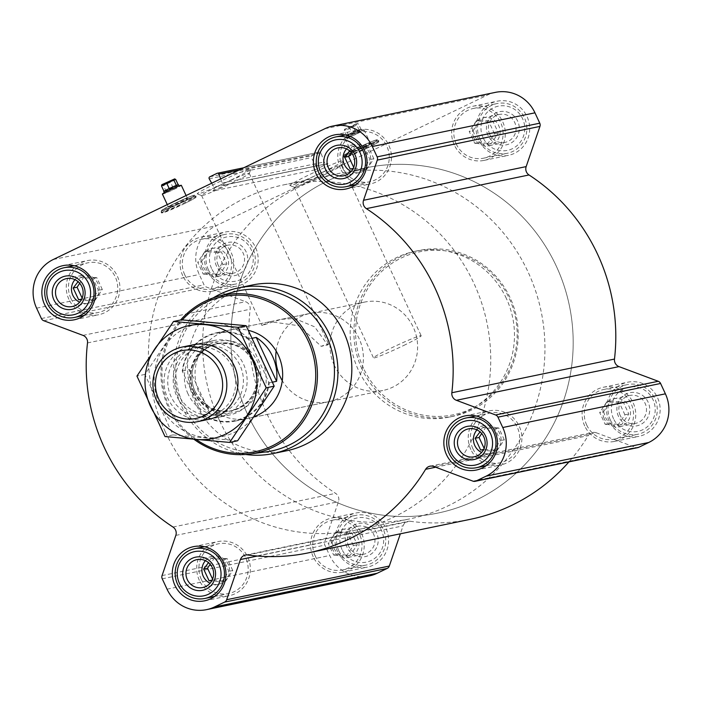 <?xml version="1.0" encoding="UTF-8"?>
<svg xmlns="http://www.w3.org/2000/svg" width="702" height="702" viewBox="0 0 702 702"><rect width="100%" height="100%" fill="white"/><g stroke="black" fill="none" stroke-linecap="round" stroke-linejoin="round"><path stroke-width="0.53" stroke-dasharray="3.51 2.63" d="M327.658 344.998A26.281 1.518 155.1 0 0 328.51 344.112A26.281 1.518 155.1 0 0 321.191 346.332L299.105 325.772L270.156 321.656L261.907 325.447L281.397 319.322L294.559 318.48L314.645 326.834L327.658 344.998L321.191 346.332M231.73 183.117A26.281 1.518 155.1 0 0 249.254 173.464A26.281 1.518 155.1 0 0 249.254 173.359A26.281 1.518 155.1 0 0 224.78 183.055A26.281 1.518 155.1 0 0 201.579 195.489A26.281 1.518 155.1 0 0 201.658 195.551A26.281 1.518 155.1 0 0 231.73 183.117M604.229 418.734A14.259 13.821 78.3 0 1 613.811 398.762A14.259 13.821 78.3 0 1 630.238 409.924A14.259 13.821 78.3 0 1 619.594 426.684A14.259 13.821 78.3 0 1 604.229 418.734M603.58 411.688L605.598 417.734L609.064 423.481L621.674 424.631L628.808 413.978L623.332 402.176L610.722 401.035L603.58 411.688L599.683 412.495L605.168 424.289L609.064 423.481M332.695 549.49A14.259 13.821 78.3 0 1 342.278 529.519A14.259 13.821 78.3 0 1 358.704 540.68A14.259 13.821 78.3 0 1 348.06 557.441A14.259 13.821 78.3 0 1 332.695 549.49M332.046 542.444L334.064 548.49L337.522 554.238L350.14 555.387L357.274 544.734L351.799 532.932L339.18 531.783L332.046 542.444L328.15 543.251L333.634 555.045L337.522 554.238M202.255 268.471A14.259 13.821 78.3 0 1 211.837 248.508A14.259 13.821 78.3 0 1 228.264 259.67A14.259 13.821 78.3 0 1 217.62 276.43A14.259 13.821 78.3 0 1 202.255 268.471M201.606 261.434L203.624 267.48L207.081 273.227L219.7 274.377L226.834 263.715L221.358 251.921L208.74 250.772L201.606 261.434L197.71 262.232L203.185 274.034L207.081 273.227M473.789 137.724A14.259 13.821 78.3 0 1 483.371 117.752A14.259 13.821 78.3 0 1 499.798 128.914A14.259 13.821 78.3 0 1 489.154 145.674A14.259 13.821 78.3 0 1 473.789 137.724M473.139 130.677L475.157 136.723L478.615 142.471L491.233 143.62L498.367 132.968L492.892 121.165L480.273 120.016L473.139 130.677L469.243 131.485L474.727 143.278L478.615 142.471M356.59 133.819A8.143 0.474 155.1 0 0 362.021 130.791A8.143 0.474 155.1 0 0 354.44 133.792A8.143 0.474 155.1 0 0 347.244 137.653A8.143 0.474 155.1 0 0 356.59 133.819M351.965 133.099L361.074 129.519L348.727 135.46L346.77 135.863L351.965 133.099A8.143 0.474 -24.9 0 1 361.311 129.256A8.143 0.474 -24.9 0 1 355.879 132.283A8.143 0.474 -24.9 0 1 346.534 136.118A8.143 0.474 -24.9 0 1 351.965 133.099L349.473 127.729L344.287 130.502L344.419 129.712L346.235 130.089L358.582 124.149L357.511 123.412L356.625 124.552L349.473 127.729M183.485 204.08A18.77 1.079 155.1 0 0 190.944 198.631A18.77 1.079 155.1 0 0 162.495 212.337A18.77 1.079 155.1 0 0 183.485 204.08C200.518 195.568 194.866 197.631 196.235 196.99L196.069 196.112A19.261 1.114 155.1 0 0 178.15 203.247A19.261 1.114 155.1 0 0 161.144 212.32A19.261 1.114 155.1 0 0 183.248 203.29A19.261 1.114 155.1 0 0 196.069 196.112L194.866 195.27A18.524 1.071 155.1 0 0 177.641 202.132A18.524 1.071 155.1 0 0 161.276 210.863A18.524 1.071 155.1 0 0 182.538 202.176A18.524 1.071 155.1 0 0 194.866 195.27L194.559 195.191C194.621 195.165 193.892 194.559 177.115 202.237L161.425 210.565L161.144 212.32L161.706 213.022L183.494 204.08M231.142 179.984A29.563 1.702 155.1 0 0 250.851 169.121A29.563 1.702 155.1 0 0 223.324 179.914A29.563 1.702 155.1 0 0 197.315 193.971A29.563 1.702 155.1 0 0 231.142 179.984M314.759 169.91L328.027 163.522A2.817 2.738 -101.7 0 1 324.289 161.951L320.937 152.992A1.413 1.369 -101.7 0 0 319.068 152.211L311.863 155.677A1.413 1.369 -101.7 0 0 311.267 157.643L315.935 165.97A2.817 2.738 -101.7 0 1 314.759 169.91L212.697 191.049L225.974 184.652L328.027 163.522M495.428 92.366A36.671 35.556 -101.7 0 0 487.451 95.068L215.918 225.816A36.671 35.556 -101.7 0 0 199.245 274.482L204.054 284.845A4.23 4.107 -101.7 0 0 206.397 287.03L245.63 301.702A7.055 6.836 -101.7 0 1 250.158 309.249A189.013 183.24 -101.7 0 0 335.617 493.357A7.055 6.836 -101.7 0 1 338.469 501.711L324.701 541.9A4.23 4.107 -101.7 0 0 324.877 545.129L329.686 555.493A36.671 35.556 -101.7 0 0 369.208 575.956M323.789 171.639A29.563 1.702 155.1 0 0 343.497 160.776A29.563 1.702 155.1 0 0 315.97 171.56A29.563 1.702 155.1 0 0 289.961 185.626A29.563 1.702 155.1 0 0 323.789 171.639M366.26 148.613A18.77 1.079 155.1 0 0 373.718 143.164A18.77 1.079 155.1 0 0 345.27 156.871A18.77 1.079 155.1 0 0 366.26 148.613C383.292 140.102 377.641 142.164 379.01 141.523L378.834 140.646A19.261 1.114 155.1 0 0 360.925 147.78A19.261 1.114 155.1 0 0 343.919 156.853A19.261 1.114 155.1 0 0 366.023 147.824A19.261 1.114 155.1 0 0 378.834 140.646L377.641 139.803A18.524 1.071 155.1 0 0 360.407 146.665A18.524 1.071 155.1 0 0 344.05 155.396A18.524 1.071 155.1 0 0 365.312 146.709A18.524 1.071 155.1 0 0 377.641 139.803L377.334 139.724C377.386 139.698 376.667 139.093 359.889 146.771L344.199 155.098L343.919 156.853L344.48 157.555L366.268 148.613M207.143 270.682A27.65 26.799 78.3 0 1 225.728 231.958A27.65 26.799 78.3 0 1 257.581 253.597A27.65 26.799 78.3 0 1 236.943 286.1A27.65 26.799 78.3 0 1 207.143 270.682M337.583 551.693A27.65 26.799 78.3 0 1 356.168 512.969A27.65 26.799 78.3 0 1 388.022 534.608A27.65 26.799 78.3 0 1 367.383 567.111A27.65 26.799 78.3 0 1 337.583 551.693M609.117 420.937A27.65 26.799 78.3 0 1 627.702 382.213A27.65 26.799 78.3 0 1 659.555 403.852A27.65 26.799 78.3 0 1 638.917 436.363A27.65 26.799 78.3 0 1 609.117 420.937M478.676 139.926A27.65 26.799 78.3 0 1 497.262 101.202A27.65 26.799 78.3 0 1 529.115 122.841A27.65 26.799 78.3 0 1 508.476 155.344A27.65 26.799 78.3 0 1 478.676 139.926M506.379 298.499A84.635 82.046 -101.7 0 0 415.154 251.281A84.635 82.046 -101.7 0 0 358.266 369.822A84.635 82.046 -101.7 0 0 449.482 417.032A84.635 82.046 -101.7 0 0 506.379 298.499M433.696 466.479L596.34 432.792L635.573 447.455A4.23 4.107 -101.7 0 0 637.793 447.63M596.34 432.792A7.055 6.836 -101.7 0 0 588.25 435.626A189.013 183.24 -101.7 0 1 568.953 461.89M247.709 554.975L410.354 521.288A189.013 183.24 -101.7 0 0 470.656 519.252M410.354 521.288A7.055 6.836 -101.7 0 0 403.071 525.859L400.351 533.81M173.815 189.286A8.143 0.474 155.1 0 0 179.247 186.258A8.143 0.474 155.1 0 0 171.665 189.259A8.143 0.474 155.1 0 0 164.47 193.12A8.143 0.474 155.1 0 0 173.815 189.286M178.536 184.723A8.143 0.474 -24.9 0 1 173.104 187.75A8.143 0.474 -24.9 0 1 163.759 191.585M220.665 178.896L222.236 183.09A2.817 2.738 -101.7 0 0 225.974 184.652M211.697 183.213L213.882 187.109L315.935 165.97M212.697 191.049A2.817 2.738 -101.7 0 0 213.882 187.109M286.846 450.719A84.635 82.046 78.3 0 1 195.621 403.501A84.635 82.046 78.3 0 1 252.518 284.968M196.297 439.557A79.194 76.772 78.3 0 1 169.551 407.599A79.194 76.772 78.3 0 1 182.336 319.893M254.299 416.602A45.139 43.761 78.3 0 1 247.999 418.427A45.139 43.761 78.3 0 1 199.35 393.243A45.139 43.761 78.3 0 1 229.694 330.028A45.139 43.761 78.3 0 1 248.482 330.37M194.068 439.355A80.607 78.141 78.3 0 1 168.655 408.125A80.607 78.141 78.3 0 1 180.651 319.998M266.286 451.842A81.765 79.265 78.3 0 1 183.555 405.308A81.765 79.265 78.3 0 1 233.204 292.093M245.639 454.466A84.635 82.046 78.3 0 1 181.73 406.379A84.635 82.046 78.3 0 1 213.215 297.894M180.537 202.457A10.442 0.605 155.1 0 0 187.495 198.578A10.442 0.605 155.1 0 0 177.773 202.43A10.442 0.605 155.1 0 0 168.559 207.371A10.442 0.605 155.1 0 0 180.537 202.457M162.39 194.085A10.442 0.605 155.1 0 0 174.368 189.171A10.442 0.605 155.1 0 0 181.327 185.293M161.644 185.179L163.469 185.556L175.807 179.615M165.962 190.926L164.005 191.33L169.191 188.566L178.299 184.986L165.962 190.926L163.469 185.556M173.104 187.75L170.612 182.388M161.82 184.696L174.552 178.826M340.435 168.559A27.65 26.799 78.3 0 1 359.012 129.835A27.65 26.799 78.3 0 1 390.865 151.474A27.65 26.799 78.3 0 1 370.226 183.977A27.65 26.799 78.3 0 1 340.435 168.559M342.409 167.602A25.386 24.614 78.3 0 1 359.477 132.046A25.386 24.614 78.3 0 1 388.724 151.913A25.386 24.614 78.3 0 1 369.77 181.765A25.386 24.614 78.3 0 1 342.409 167.602M470.875 449.57A27.65 26.799 78.3 0 1 489.461 410.845A27.65 26.799 78.3 0 1 521.305 432.485A27.65 26.799 78.3 0 1 500.666 464.987A27.65 26.799 78.3 0 1 470.875 449.57M472.85 448.613A25.386 24.614 78.3 0 1 489.917 413.057A25.386 24.614 78.3 0 1 519.164 432.923A25.386 24.614 78.3 0 1 500.21 462.776A25.386 24.614 78.3 0 1 472.85 448.613M199.342 580.326A27.65 26.799 78.3 0 1 217.918 541.602A27.65 26.799 78.3 0 1 249.772 563.241A27.65 26.799 78.3 0 1 229.133 595.744A27.65 26.799 78.3 0 1 199.342 580.326M201.316 579.369A25.386 24.614 78.3 0 1 218.383 543.813A25.386 24.614 78.3 0 1 247.63 563.68A25.386 24.614 78.3 0 1 228.677 593.532A25.386 24.614 78.3 0 1 201.316 579.369M68.893 299.306A27.65 26.799 78.3 0 1 87.478 260.591A27.65 26.799 78.3 0 1 119.331 282.222A27.65 26.799 78.3 0 1 98.692 314.733A27.65 26.799 78.3 0 1 68.893 299.306M70.876 298.359A25.386 24.614 78.3 0 1 87.943 262.802A25.386 24.614 78.3 0 1 117.19 282.669A25.386 24.614 78.3 0 1 98.236 312.522A25.386 24.614 78.3 0 1 70.876 298.359M346.516 148.903A14.259 13.821 78.3 0 1 353.94 144.559A14.259 13.821 78.3 0 1 370.63 159.775A14.259 13.821 78.3 0 1 359.722 172.481A14.259 13.821 78.3 0 1 351.184 171.446M350.201 169.068L362.82 170.217L369.954 159.556L364.478 147.762L351.86 146.613L349.605 150.895M353.685 167.366L354.098 168.261L353.194 168.445M354.098 168.261L366.707 169.41L362.82 170.217M366.707 169.41L373.85 158.749L369.954 159.556M373.85 158.749L368.366 146.955L364.478 147.762M368.366 146.955L355.756 145.805L351.86 146.613M355.756 145.805L351.246 152.545M476.956 429.914A14.259 13.821 78.3 0 1 484.38 425.57A14.259 13.821 78.3 0 1 501.07 440.786A14.259 13.821 78.3 0 1 490.163 453.492A14.259 13.821 78.3 0 1 481.625 452.457M480.642 450.079L493.26 451.228L500.394 440.566L494.919 428.773L482.3 427.623L480.045 431.905M205.423 560.67A14.259 13.821 78.3 0 1 212.846 556.326A14.259 13.821 78.3 0 1 229.536 571.542A14.259 13.821 78.3 0 1 218.629 584.248A14.259 13.821 78.3 0 1 210.091 583.213M209.108 580.835L221.727 581.984L228.861 571.323L223.385 559.529L210.767 558.38L208.512 562.662M74.982 279.65A14.259 13.821 78.3 0 1 82.406 275.316A14.259 13.821 78.3 0 1 99.096 290.531A14.259 13.821 78.3 0 1 88.189 303.238A14.259 13.821 78.3 0 1 79.651 302.202M78.668 299.824L91.278 300.965L98.42 290.312L92.936 278.518L80.326 277.369L78.071 281.651M82.152 298.122L82.564 299.017L81.66 299.201M82.564 299.017L95.174 300.166L91.278 300.965M95.174 300.166L102.316 289.505L98.42 290.312M102.316 289.505L96.832 277.711L92.936 278.518M96.832 277.711L84.222 276.562L80.326 277.369M84.222 276.562L79.712 283.301M212.592 579.132L213.004 580.027L212.101 580.212M213.004 580.027L225.614 581.177L221.727 581.984M225.614 581.177L232.757 570.515L228.861 571.323M232.757 570.515L227.272 558.722L223.385 559.529M227.272 558.722L214.663 557.572L210.767 558.38M214.663 557.572L210.152 564.311M484.126 448.376L484.538 449.271L483.634 449.464M484.538 449.271L497.156 450.421L493.26 451.228M497.156 450.421L504.29 439.768L500.394 440.566M504.29 439.768L498.815 427.966L494.919 428.773M498.815 427.966L486.196 426.816L482.3 427.623M486.196 426.816L481.686 433.555M361.995 369.05A84.635 82.046 78.3 0 1 418.883 250.509A84.635 82.046 78.3 0 1 516.391 316.751A84.635 82.046 78.3 0 1 453.211 416.26A84.635 82.046 78.3 0 1 361.995 369.05M363.566 368.383A83.222 80.677 78.3 0 1 442.497 250.517A83.222 80.677 78.3 0 1 503.088 381.046A83.222 80.677 78.3 0 1 363.566 368.383M324.377 174.772A26.281 1.518 155.1 0 0 341.9 165.11A26.281 1.518 155.1 0 0 341.9 165.014A26.281 1.518 155.1 0 0 317.427 174.701A26.281 1.518 155.1 0 0 294.226 187.144A26.281 1.518 155.1 0 0 294.305 187.206A26.281 1.518 155.1 0 0 324.377 174.772M403.641 345.516A26.281 1.518 155.1 0 0 421.165 335.758A26.281 1.518 155.1 0 0 396.683 345.454A26.281 1.518 155.1 0 0 373.49 357.888A26.281 1.518 155.1 0 0 403.641 345.516M363.311 146.99A10.442 0.605 155.1 0 0 370.27 143.111A10.442 0.605 155.1 0 0 360.547 146.964A10.442 0.605 155.1 0 0 351.333 151.904A10.442 0.605 155.1 0 0 363.311 146.99M357.142 133.705A10.442 0.605 155.1 0 0 364.101 129.826A10.442 0.605 155.1 0 0 354.378 133.678A10.442 0.605 155.1 0 0 345.165 138.619A10.442 0.605 155.1 0 0 357.142 133.705M348.727 135.46L346.235 130.089M346.77 135.863L344.287 130.502M355.879 132.283L353.387 126.922M361.074 129.519L358.582 124.149M359.117 129.923L356.625 124.552M352.641 125.956L357.3 123.333L344.594 129.229L352.641 125.956M454.282 144.981A27.65 26.799 78.3 0 1 472.867 106.256A27.65 26.799 78.3 0 1 504.72 127.896A27.65 26.799 78.3 0 1 484.082 160.398A27.65 26.799 78.3 0 1 454.282 144.981M456.256 144.024A25.386 24.614 78.3 0 1 473.323 108.468A25.386 24.614 78.3 0 1 502.571 128.334A25.386 24.614 78.3 0 1 483.617 158.187A25.386 24.614 78.3 0 1 456.256 144.024M584.722 425.991A27.65 26.799 78.3 0 1 603.308 387.267A27.65 26.799 78.3 0 1 635.161 408.906A27.65 26.799 78.3 0 1 614.522 441.409A27.65 26.799 78.3 0 1 584.722 425.991M586.697 425.035A25.386 24.614 78.3 0 1 603.764 389.478A25.386 24.614 78.3 0 1 633.011 409.345A25.386 24.614 78.3 0 1 614.057 439.198A25.386 24.614 78.3 0 1 586.697 425.035M313.189 556.747A27.65 26.799 78.3 0 1 331.774 518.023A27.65 26.799 78.3 0 1 363.627 539.663A27.65 26.799 78.3 0 1 342.988 572.165A27.65 26.799 78.3 0 1 313.189 556.747M315.163 555.791A25.386 24.614 78.3 0 1 332.23 520.235A25.386 24.614 78.3 0 1 361.477 540.101A25.386 24.614 78.3 0 1 342.523 569.954A25.386 24.614 78.3 0 1 315.163 555.791M182.748 275.728A27.65 26.799 78.3 0 1 201.334 237.013A27.65 26.799 78.3 0 1 233.178 258.643A27.65 26.799 78.3 0 1 212.539 291.154A27.65 26.799 78.3 0 1 182.748 275.728M184.723 274.78A25.386 24.614 78.3 0 1 201.79 239.224A25.386 24.614 78.3 0 1 231.037 259.091A25.386 24.614 78.3 0 1 212.083 288.943A25.386 24.614 78.3 0 1 184.723 274.78M479.975 139.11A25.386 24.614 78.3 0 1 497.042 103.554A25.386 24.614 78.3 0 1 526.289 123.42A25.386 24.614 78.3 0 1 507.335 153.282A25.386 24.614 78.3 0 1 479.975 139.11M483.116 137.785A22.569 21.876 78.3 0 1 504.527 105.818A22.569 21.876 78.3 0 1 520.954 141.216A22.569 21.876 78.3 0 1 483.116 137.785M488.057 135.407A16.927 16.409 78.3 0 1 504.115 111.434A16.927 16.409 78.3 0 1 516.435 137.987A16.927 16.409 78.3 0 1 488.057 135.407M208.441 269.866A25.386 24.614 78.3 0 1 225.509 234.31A25.386 24.614 78.3 0 1 254.756 254.177A25.386 24.614 78.3 0 1 235.802 284.029A25.386 24.614 78.3 0 1 208.441 269.866M211.583 268.541A22.569 21.876 78.3 0 1 232.994 236.574A22.569 21.876 78.3 0 1 249.421 271.972A22.569 21.876 78.3 0 1 211.583 268.541M216.523 266.163A16.927 16.409 78.3 0 1 232.573 242.19A16.927 16.409 78.3 0 1 244.901 268.734A16.927 16.409 78.3 0 1 216.523 266.163M338.882 550.877A25.386 24.614 78.3 0 1 355.949 515.321A25.386 24.614 78.3 0 1 385.196 535.187A25.386 24.614 78.3 0 1 366.242 565.049A25.386 24.614 78.3 0 1 338.882 550.877M342.023 549.552A22.569 21.876 78.3 0 1 363.434 517.585A22.569 21.876 78.3 0 1 379.861 552.983A22.569 21.876 78.3 0 1 342.023 549.552M346.963 547.174A16.927 16.409 78.3 0 1 363.013 523.201A16.927 16.409 78.3 0 1 375.342 549.754A16.927 16.409 78.3 0 1 346.963 547.174M610.415 420.121A25.386 24.614 78.3 0 1 627.483 384.564A25.386 24.614 78.3 0 1 656.73 404.431A25.386 24.614 78.3 0 1 637.776 434.292A25.386 24.614 78.3 0 1 610.415 420.121M613.557 418.796A22.569 21.876 78.3 0 1 634.968 386.828A22.569 21.876 78.3 0 1 651.395 422.227A22.569 21.876 78.3 0 1 613.557 418.796M618.497 416.418A16.927 16.409 78.3 0 1 634.555 392.444A16.927 16.409 78.3 0 1 646.875 418.997A16.927 16.409 78.3 0 1 618.497 416.418M489.75 134.415A14.259 13.821 78.3 0 1 499.333 114.452A14.259 13.821 78.3 0 1 515.759 125.605A14.259 13.821 78.3 0 1 505.115 142.366A14.259 13.821 78.3 0 1 489.75 134.415M620.191 415.426A14.259 13.821 78.3 0 1 629.773 395.463A14.259 13.821 78.3 0 1 646.2 406.616A14.259 13.821 78.3 0 1 635.556 423.376A14.259 13.821 78.3 0 1 620.191 415.426M348.657 546.182A14.259 13.821 78.3 0 1 358.239 526.219A14.259 13.821 78.3 0 1 374.666 537.372A14.259 13.821 78.3 0 1 364.022 554.132A14.259 13.821 78.3 0 1 348.657 546.182M218.217 265.172A14.259 13.821 78.3 0 1 227.799 245.2A14.259 13.821 78.3 0 1 244.226 256.362A14.259 13.821 78.3 0 1 233.582 273.122A14.259 13.821 78.3 0 1 218.217 265.172M474.727 143.278L487.337 144.428L491.233 143.62M487.337 144.428L494.471 133.775L498.367 132.968M494.471 133.775L488.996 121.972L492.892 121.165M488.996 121.972L476.386 120.823L480.273 120.016M476.386 120.823L469.243 131.485M203.185 274.034L215.804 275.184L219.7 274.377M215.804 275.184L222.938 264.522L226.834 263.715M222.938 264.522L217.462 252.729L221.358 251.921M217.462 252.729L204.844 251.579L208.74 250.772M204.844 251.579L197.71 262.232M333.634 555.045L346.244 556.195L350.14 555.387M346.244 556.195L353.378 545.533L357.274 544.734M353.378 545.533L347.902 533.739L351.799 532.932M347.902 533.739L335.293 532.59L339.18 531.783M335.293 532.59L328.15 543.251M605.168 424.289L617.778 425.438L621.674 424.631M617.778 425.438L624.912 414.785L628.808 413.978M624.912 414.785L619.436 402.983L623.332 402.176M619.436 402.983L606.826 401.834L610.722 401.035M606.826 401.834L599.683 412.495M276.14 351.035A45.139 43.761 78.3 0 1 310.424 313.311A45.139 43.761 78.3 0 1 362.425 348.631A45.139 43.761 78.3 0 1 328.729 401.711A45.139 43.761 78.3 0 1 282.283 380.695M165.295 431.8A176.325 170.937 78.3 0 1 283.819 184.845A176.325 170.937 78.3 0 1 486.96 322.841A176.325 170.937 78.3 0 1 355.335 530.168A176.325 170.937 78.3 0 1 165.295 431.8M247.745 414.724A176.325 170.937 78.3 0 1 366.268 167.778A176.325 170.937 78.3 0 1 569.41 305.765A176.325 170.937 78.3 0 1 437.785 513.092A176.325 170.937 78.3 0 1 247.745 414.724A176.325 170.937 78.3 0 1 366.268 167.778A176.325 170.937 78.3 0 1 569.41 305.765A176.325 170.937 78.3 0 1 437.785 513.092A176.325 170.937 78.3 0 1 247.745 414.724M182.573 372.042A44.577 43.208 78.3 0 1 249.219 339.943L268.69 381.888A44.577 43.208 78.3 0 1 202.044 413.987L182.257 371.042A45.139 43.761 78.3 0 1 216.611 332.739A45.139 43.761 78.3 0 1 248.912 338.952L249.219 339.943M268.69 381.888L269.278 382.827A45.139 43.761 78.3 0 1 234.924 421.139A45.139 43.761 78.3 0 1 202.624 414.926L202.044 413.987M334.292 365.294A45.139 43.761 78.3 0 1 364.636 302.079A45.139 43.761 78.3 0 1 416.646 337.408A45.139 43.761 78.3 0 1 382.95 390.479A45.139 43.761 78.3 0 1 334.292 365.294M182.257 371.042L189.575 369.533A45.139 43.761 -101.7 0 0 193.594 394.436A45.139 43.761 -101.7 0 0 209.942 413.408L202.624 414.926M248.912 338.952L252.36 338.232M269.278 382.827L272.49 382.16M219.515 420.568A176.325 170.937 78.3 0 1 338.031 173.622A176.325 170.937 78.3 0 1 541.172 311.618A176.325 170.937 78.3 0 1 409.547 518.936A176.325 170.937 78.3 0 1 219.515 420.568M189.575 369.533L209.942 413.408M188.031 393.901A38.083 36.925 78.3 0 1 213.636 340.558A38.083 36.925 78.3 0 1 257.511 370.366A38.083 36.925 78.3 0 1 229.08 415.145A38.083 36.925 78.3 0 1 188.031 393.901M234.398 432.414A57.696 55.932 -101.7 0 0 241.742 333.002A57.696 55.932 -101.7 0 0 154.3 375.105A57.696 55.932 -101.7 0 0 234.398 432.414M226.158 414.663A38.083 36.925 -101.7 0 0 231.002 349.034A38.083 36.925 -101.7 0 0 173.28 376.825A38.083 36.925 -101.7 0 0 226.158 414.663M237.636 440.768L172.99 434.898L144.919 374.42L181.493 319.822M172.99 434.898L165.014 436.547M144.919 374.42L136.943 376.079M187.803 346.367A38.083 36.925 -101.7 0 0 164.847 389.557A38.083 36.925 -101.7 0 0 203.062 420.068M224.14 412.048A35.03 33.959 -101.7 0 0 241.593 369.419A35.03 33.959 -101.7 0 0 202.308 346.016A35.03 33.959 -101.7 0 0 176.158 387.214A35.03 33.959 -101.7 0 0 216.514 414.628A35.03 33.959 -101.7 0 0 224.14 412.048M216.453 413.636A35.03 33.959 -101.7 0 0 233.915 371.016A35.03 33.959 -101.7 0 0 194.63 347.613A35.03 33.959 -101.7 0 0 168.48 388.803A35.03 33.959 -101.7 0 0 208.836 416.216A35.03 33.959 -101.7 0 0 216.453 413.636M324.807 128.747L487.451 95.068M53.273 259.503L215.918 225.816M222.236 183.09L324.289 161.951M239.391 169.884L320.937 152.992M217.006 173.341L319.068 152.211M209.801 176.816L311.863 155.677M209.214 178.782L311.267 157.643M41.409 318.532L204.054 284.845M36.601 308.169L199.245 274.482M43.752 320.717L206.397 287.03M82.985 335.38L245.63 301.702M87.513 342.927L250.158 309.249M172.982 527.035L335.617 493.357M175.833 535.398L338.469 501.711M162.057 575.587L324.701 541.9M162.232 578.817L324.877 545.129M167.041 589.18L329.686 555.493M257.388 556.028L403.071 525.859M435.688 467.216L588.25 435.626M472.929 481.142L635.573 447.455M182.423 202.062A18.278 1.053 155.1 0 0 189.689 196.753A18.278 1.053 155.1 0 0 161.978 210.1A18.278 1.053 155.1 0 0 182.423 202.062M365.189 146.595A18.278 1.053 155.1 0 0 372.464 141.286A18.278 1.053 155.1 0 0 344.752 154.633A18.278 1.053 155.1 0 0 365.189 146.595M193.787 392.295A36.39 35.284 78.3 0 1 228.308 340.76A36.39 35.284 78.3 0 1 254.8 397.841A36.39 35.284 78.3 0 1 193.787 392.295M193.682 391.839A34.407 33.354 78.3 0 1 226.316 343.12A34.407 33.354 78.3 0 1 251.36 397.078A34.407 33.354 78.3 0 1 193.682 391.839M193.963 391.751A34.275 33.231 78.3 0 1 217.006 343.743A34.275 33.231 78.3 0 1 256.502 370.568A34.275 33.231 78.3 0 1 230.914 410.872A34.275 33.231 78.3 0 1 193.963 391.751M195.13 391.514A34.275 33.231 78.3 0 1 218.173 343.506A34.275 33.231 78.3 0 1 257.66 370.331A34.275 33.231 78.3 0 1 232.072 410.635A34.275 33.231 78.3 0 1 195.13 391.514M201.579 195.489L261.907 325.447M249.254 173.359L328.51 344.112M346.534 136.118L347.244 137.653M361.311 129.256L362.021 130.791M225.36 184.863L327.413 163.724M243.813 167.752L319.375 152.106M245.463 555.054L408.099 521.367M430.001 466.189L592.637 432.502M249.254 173.464L250.851 169.121M201.658 195.551L197.315 193.971M167.278 204.607L168.559 207.371M186.091 195.551L187.495 198.578M345.832 189.031L370.226 183.977M334.617 134.889L359.012 129.835M476.272 470.042L500.666 464.987M465.057 415.9L489.461 410.845M204.738 600.798L229.133 595.744M193.524 546.656L217.918 541.602M74.298 319.787L98.692 314.733M63.083 265.637L87.478 260.591M355.765 184.67L369.77 181.765M345.463 134.942L359.477 132.046M84.231 315.426L98.236 312.522M73.929 265.698L87.943 262.802M214.672 596.437L228.677 593.532M204.37 546.709L218.383 543.813M486.205 465.68L500.21 462.776M475.903 415.953L489.917 413.057M343.761 175.781L359.722 172.481M337.978 147.868L353.94 144.559M474.201 456.8L490.163 453.492M468.418 428.878L484.38 425.57M202.667 587.548L218.629 584.248M196.885 559.634L212.846 556.326M72.227 306.537L88.189 303.238M66.444 278.624L82.406 275.316M449.482 417.032L453.211 416.26M415.154 251.281L418.883 250.509M341.9 165.11L343.497 160.776M294.305 187.206L289.961 185.626M294.226 187.144L373.49 357.888M341.9 165.014L421.165 335.758M345.165 138.619L351.333 151.904M364.101 129.826L370.27 143.111M344.594 129.229L344.419 129.712M484.082 160.398L508.476 155.344M472.867 106.256L497.262 101.202M614.522 441.409L638.917 436.363M603.308 387.267L627.702 382.213M342.988 572.165L367.383 567.111M331.774 518.023L356.168 512.969M212.539 291.154L236.943 286.1M201.334 237.013L225.728 231.958M483.617 158.187L507.335 153.282M473.323 108.468L497.042 103.554M212.083 288.943L235.802 284.029M201.79 239.224L225.509 234.31M342.523 569.954L366.242 565.049M332.23 520.235L355.949 515.321M614.057 439.198L637.776 434.292M603.764 389.478L627.483 384.564M489.154 145.674L505.115 142.366M483.371 117.752L499.333 114.452M619.594 426.684L635.556 423.376M613.811 398.762L629.773 395.463M348.06 557.441L364.022 554.132M342.278 529.519L358.239 526.219M217.62 276.43L233.582 273.122M211.837 248.508L227.799 245.2M247.999 418.427L328.729 401.711M229.694 330.028L270.156 321.648M281.397 319.322L310.424 313.311M355.335 530.168L409.547 518.936M283.819 184.845L338.031 173.622M234.924 421.139L382.95 390.479M216.611 332.739L364.636 302.079M208.722 419.357L229.08 415.145M193.278 344.77L213.636 340.558M217.006 343.743C237.46 341.672 250.649 350.851 256.572 371.279C258.476 391.786 249.921 404.984 230.914 410.872L232.072 410.635C215.654 412.934 203.361 406.563 195.2 391.514C185.547 372.437 197.797 346.946 218.173 343.506L217.006 343.743M202.308 346.016L194.63 347.613M216.514 414.628L208.836 416.216"/><path stroke-width="1.05" d="M240.426 559.538A7.055 6.836 -101.7 0 1 247.709 554.975A189.013 183.24 -101.7 0 0 308.011 552.93A189.013 183.24 -101.7 0 0 425.614 469.305A7.055 6.836 -101.7 0 1 433.696 466.479L472.929 481.142A4.23 4.107 -101.7 0 0 476.07 481.002L486.082 476.184A36.671 35.556 -101.7 0 0 502.755 427.518L497.946 417.155A4.23 4.107 -101.7 0 0 495.603 414.97L456.37 400.298A7.055 6.836 -101.7 0 1 451.842 392.751A189.013 183.24 -101.7 0 0 366.383 208.643A7.055 6.836 -101.7 0 1 363.531 200.289L377.299 160.1A4.23 4.107 -101.7 0 0 377.123 156.871L372.314 146.507A36.671 35.556 -101.7 0 0 332.792 126.044A36.671 35.556 -101.7 0 0 324.807 128.747L53.273 259.503A36.671 35.556 -101.7 0 0 36.601 308.169L41.409 318.532A4.23 4.107 -101.7 0 0 43.752 320.717L82.985 335.38A7.055 6.836 -101.7 0 1 87.513 342.927A189.013 183.24 -101.7 0 0 172.982 527.035A7.055 6.836 -101.7 0 1 175.833 535.398L162.057 575.587A4.23 4.107 -101.7 0 0 162.232 578.817L167.041 589.18A36.671 35.556 -101.7 0 0 206.572 609.634A36.671 35.556 -101.7 0 0 214.549 606.932L224.561 602.114A4.23 4.107 -101.7 0 0 226.658 599.727L240.426 559.538L257.388 556.028M363.531 200.289L526.167 166.602L539.943 126.413A4.23 4.107 -101.7 0 0 539.768 123.183L534.959 112.82A36.671 35.556 -101.7 0 0 495.428 92.366L332.792 126.044M526.167 166.602A7.055 6.836 -101.7 0 0 529.018 174.965A189.013 183.24 -101.7 0 1 614.487 359.073A7.055 6.836 -101.7 0 0 619.015 366.619L658.248 381.283A4.23 4.107 -101.7 0 1 660.591 383.467L665.399 393.831A36.671 35.556 -101.7 0 1 648.727 442.497L638.715 447.314A4.23 4.107 -101.7 0 1 637.793 447.63L475.149 481.318M308.011 552.93L470.656 519.252A189.013 183.24 -101.7 0 0 568.953 461.89M206.572 609.634L369.208 575.956A36.671 35.556 -101.7 0 0 377.193 573.253L387.206 568.427A4.23 4.107 -101.7 0 0 389.303 566.049L400.351 533.81M164.312 192.778L163.759 191.585A8.143 0.474 -24.9 0 1 169.191 188.566A8.143 0.474 -24.9 0 1 178.536 184.723L179.089 185.916M220.665 178.896L218.875 174.131A1.413 1.369 -101.7 0 0 217.006 173.341L209.801 176.816A1.413 1.369 -101.7 0 0 209.214 178.782L211.697 183.213M44.498 304.361A27.65 26.799 78.3 0 1 63.083 265.637A27.65 26.799 78.3 0 1 94.937 287.276A27.65 26.799 78.3 0 1 74.298 319.787A27.65 26.799 78.3 0 1 44.498 304.361M174.938 585.371A27.65 26.799 78.3 0 1 193.524 546.656A27.65 26.799 78.3 0 1 225.377 568.287A27.65 26.799 78.3 0 1 204.738 600.798A27.65 26.799 78.3 0 1 174.938 585.371M446.472 454.615A27.65 26.799 78.3 0 1 465.057 415.9A27.65 26.799 78.3 0 1 496.911 437.53A27.65 26.799 78.3 0 1 476.272 470.042A27.65 26.799 78.3 0 1 446.472 454.615M316.032 173.605A27.65 26.799 78.3 0 1 334.617 134.889A27.65 26.799 78.3 0 1 366.47 156.52A27.65 26.799 78.3 0 1 345.832 189.031A27.65 26.799 78.3 0 1 316.032 173.605M213.215 297.894A84.635 82.046 78.3 0 1 238.627 287.846L252.518 284.968A84.635 82.046 78.3 0 1 350.026 351.202A84.635 82.046 78.3 0 1 286.846 450.719L272.955 453.597A84.635 82.046 78.3 0 1 245.639 454.466M182.336 319.893A79.194 76.772 78.3 0 1 287.908 313.961A79.194 76.772 78.3 0 1 300.535 422.2A79.194 76.772 78.3 0 1 196.297 439.557M248.482 330.37A45.139 43.761 78.3 0 1 282.555 371.656A45.139 43.761 78.3 0 1 254.299 416.602M180.651 319.998A80.607 78.141 78.3 0 1 217.594 296.507A80.607 78.141 78.3 0 1 315.707 358.31A80.607 78.141 78.3 0 1 250.21 453.992A80.607 78.141 78.3 0 1 194.068 439.355M217.594 296.507L233.204 292.093A81.765 79.265 78.3 0 1 332.713 354.791A81.765 79.265 78.3 0 1 266.286 451.842L250.21 453.992M238.627 287.846A84.635 82.046 78.3 0 1 336.135 354.08A84.635 82.046 78.3 0 1 272.955 453.597M186.091 195.551L181.327 185.293A10.442 0.605 155.1 0 0 171.613 189.145A10.442 0.605 155.1 0 0 162.39 194.085L167.278 204.607M161.513 185.969L161.82 184.696L174.737 178.878L173.85 180.019L161.513 185.969L164.005 191.33M178.194 184.74L175.807 179.615L174.737 178.878M176.342 185.389L173.85 180.019M169.191 188.566L166.707 183.196M320.481 171.472A22.569 21.876 78.3 0 1 341.883 139.505A22.569 21.876 78.3 0 1 358.318 174.903A22.569 21.876 78.3 0 1 320.481 171.472M325.412 169.094A16.927 16.409 78.3 0 1 341.47 145.121A16.927 16.409 78.3 0 1 353.79 171.665A16.927 16.409 78.3 0 1 325.412 169.094M318.69 172.516A25.386 24.614 78.3 0 1 335.758 136.951A25.386 24.614 78.3 0 1 365.005 156.827A25.386 24.614 78.3 0 1 346.051 186.679A25.386 24.614 78.3 0 1 318.69 172.516M48.947 302.22A22.569 21.876 78.3 0 1 70.349 270.261A22.569 21.876 78.3 0 1 86.785 305.66A22.569 21.876 78.3 0 1 48.947 302.22M53.878 299.842A16.927 16.409 78.3 0 1 69.937 275.877A16.927 16.409 78.3 0 1 82.257 302.422A16.927 16.409 78.3 0 1 53.878 299.842M47.157 303.273A25.386 24.614 78.3 0 1 64.224 267.708A25.386 24.614 78.3 0 1 93.471 287.583A25.386 24.614 78.3 0 1 74.517 317.436A25.386 24.614 78.3 0 1 47.157 303.273M179.387 583.23A22.569 21.876 78.3 0 1 200.79 551.272A22.569 21.876 78.3 0 1 217.225 586.67A22.569 21.876 78.3 0 1 179.387 583.23M184.319 580.861A16.927 16.409 78.3 0 1 200.377 556.888A16.927 16.409 78.3 0 1 212.697 583.432A16.927 16.409 78.3 0 1 184.319 580.861M177.597 584.283A25.386 24.614 78.3 0 1 194.665 548.718A25.386 24.614 78.3 0 1 223.912 568.594A25.386 24.614 78.3 0 1 204.958 598.446A25.386 24.614 78.3 0 1 177.597 584.283M450.921 452.483A22.569 21.876 78.3 0 1 472.323 420.516A22.569 21.876 78.3 0 1 488.759 455.914A22.569 21.876 78.3 0 1 450.921 452.483M455.852 450.105A16.927 16.409 78.3 0 1 471.911 426.132A16.927 16.409 78.3 0 1 484.231 452.676A16.927 16.409 78.3 0 1 455.852 450.105M449.131 453.527A25.386 24.614 78.3 0 1 466.198 417.971A25.386 24.614 78.3 0 1 495.445 437.837A25.386 24.614 78.3 0 1 476.491 467.69A25.386 24.614 78.3 0 1 449.131 453.527M328.396 167.831A14.259 13.821 78.3 0 1 337.978 147.868A14.259 13.821 78.3 0 1 354.405 159.021A14.259 13.821 78.3 0 1 343.761 175.781A14.259 13.821 78.3 0 1 328.396 167.831M351.184 171.446A14.259 13.821 78.3 0 1 344.357 164.522A14.259 13.821 78.3 0 1 346.516 148.903M349.605 150.895L344.726 157.266L350.201 169.068L353.194 168.445M351.246 152.545L348.622 156.467L353.685 167.366M348.622 156.467L344.726 157.266M458.836 448.841A14.259 13.821 78.3 0 1 468.418 428.878A14.259 13.821 78.3 0 1 484.845 440.031A14.259 13.821 78.3 0 1 474.201 456.8A14.259 13.821 78.3 0 1 458.836 448.841M481.625 452.457A14.259 13.821 78.3 0 1 474.798 445.542A14.259 13.821 78.3 0 1 476.956 429.914M480.045 431.905L475.166 438.285L480.642 450.079L483.634 449.464M187.302 579.598A14.259 13.821 78.3 0 1 196.885 559.634A14.259 13.821 78.3 0 1 213.311 570.787A14.259 13.821 78.3 0 1 202.667 587.548A14.259 13.821 78.3 0 1 187.302 579.598M210.091 583.213A14.259 13.821 78.3 0 1 203.264 576.289A14.259 13.821 78.3 0 1 205.423 560.67M208.512 562.662L203.633 569.032L209.108 580.835L212.101 580.212M56.862 298.587A14.259 13.821 78.3 0 1 66.444 278.624A14.259 13.821 78.3 0 1 82.862 289.777A14.259 13.821 78.3 0 1 72.227 306.537A14.259 13.821 78.3 0 1 56.862 298.587M79.651 302.202A14.259 13.821 78.3 0 1 72.824 295.279A14.259 13.821 78.3 0 1 74.982 279.65M78.071 281.651L73.192 288.022L78.668 299.824L81.66 299.201M79.712 283.301L77.088 287.215L82.152 298.122M77.088 287.215L73.192 288.022M210.152 564.311L207.529 568.225L212.592 579.132M207.529 568.225L203.633 569.032M481.686 433.555L479.062 437.478L484.126 448.376M479.062 437.478L475.166 438.285M282.283 380.695A45.139 43.761 78.3 0 1 280.08 376.526A45.139 43.761 78.3 0 1 276.14 351.035M252.36 338.232L256.23 337.434L276.597 381.309A45.139 43.761 -101.7 0 0 256.23 337.434M272.49 382.16L276.597 381.309M158.74 399.131A34.626 33.564 78.3 0 1 191.585 350.096A34.626 33.564 78.3 0 1 216.786 404.405A34.626 33.564 78.3 0 1 158.74 399.131M156.546 400.421A38.083 36.925 78.3 0 1 182.143 347.078A38.083 36.925 78.3 0 1 226.026 376.886A38.083 36.925 78.3 0 1 197.595 421.665A38.083 36.925 78.3 0 1 156.546 400.421M173.517 321.472L181.493 319.822L246.13 325.684L274.201 386.161L237.636 440.768L229.651 442.418L266.225 387.811L238.153 327.343L173.517 321.472L136.943 376.079L165.014 436.547L229.651 442.418M274.201 386.161L266.225 387.811M246.13 325.684L238.153 327.343M203.062 420.068A38.083 36.925 -101.7 0 0 217.006 416.558A38.083 36.925 -101.7 0 0 234.959 367.462A38.083 36.925 -101.7 0 0 187.803 346.367M225.245 434.31A57.696 55.932 -101.7 0 0 232.59 334.889A57.696 55.932 -101.7 0 0 145.156 377A57.696 55.932 -101.7 0 0 225.245 434.31M218.875 174.131L239.391 169.884M214.549 606.932L377.193 573.253M224.561 602.114L387.206 568.427M226.658 599.727L389.303 566.049M425.614 469.305L435.688 467.216M476.07 481.002L638.715 447.314M486.082 476.184L648.727 442.497M502.755 427.518L665.399 393.831M497.946 417.155L660.591 383.467M495.603 414.97L658.248 381.283M456.37 400.298L619.015 366.619M451.842 392.751L614.487 359.073M366.383 208.643L529.018 174.965M377.299 160.1L539.943 126.413M377.123 156.871L539.768 123.183M372.314 146.507L534.959 112.82M217.313 173.245L243.813 167.752M346.051 186.679L355.765 184.67M335.758 136.951L345.463 134.942M74.517 317.436L84.231 315.426M64.224 267.708L73.929 265.698M204.958 598.446L214.672 596.437M194.665 548.718L204.37 546.709M476.491 467.69L486.205 465.68M466.198 417.971L475.903 415.953M197.595 421.665L208.722 419.357M182.143 347.078L193.278 344.77"/></g></svg>
